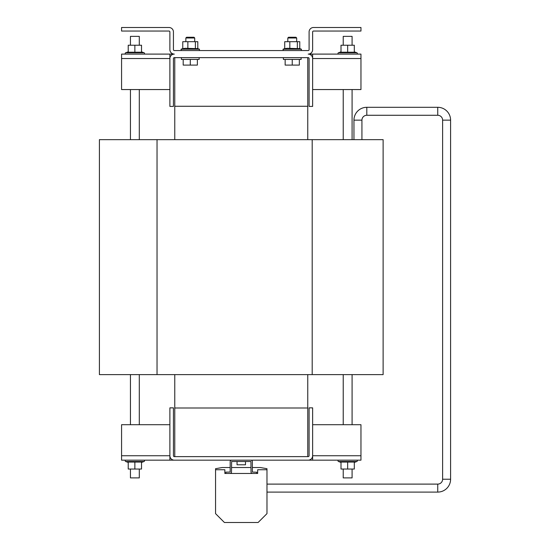 <?xml version="1.0" encoding="UTF-8"?>
<svg xmlns="http://www.w3.org/2000/svg" width="550" height="550" viewBox="0 0 550 550"><rect width="100%" height="100%" fill="white"/><g stroke="black" fill="none" stroke-linecap="round" stroke-linejoin="round"><path stroke-width="0.82" d="M437.738 484.11A4.874 4.874 0 0 0 442.612 479.236A4.874 4.874 0 0 1 437.738 484.11A4.874 4.874 0 0 0 442.612 479.236A4.874 4.874 0 0 1 437.738 484.11L266.977 484.11L437.738 484.11L437.738 492.092L266.977 492.092L437.738 492.092A12.856 12.856 0 0 0 450.594 479.236L450.594 120.154A12.856 12.856 0 0 0 437.738 107.298L366.809 107.298A12.856 12.856 0 0 0 353.953 120.154L353.953 139.659M442.612 479.236L442.612 120.154L450.594 120.154L450.594 479.236L442.612 479.236L442.612 120.154A4.874 4.874 0 0 0 437.738 115.273L366.809 115.273A4.874 4.874 0 0 0 361.934 120.154L361.934 139.659M366.809 115.273L366.809 107.298A12.856 12.856 0 0 0 353.953 120.154A12.856 12.856 0 0 1 366.809 107.298A12.856 12.856 0 0 0 353.953 120.154L361.934 120.154M442.612 120.154A4.874 4.874 0 0 0 437.738 115.273A4.874 4.874 0 0 1 442.612 120.154A4.874 4.874 0 0 0 437.738 115.273L437.738 107.298M181.417 57.647L181.417 59.421L199.148 59.421L199.148 57.647M283.381 57.647L283.381 59.421L301.111 59.421L301.111 57.647M187.859 48.661L187.859 41.683L182.765 41.683L182.765 48.661L185.309 48.29L197.808 48.661M193.985 37.256L194.714 37.984L193.985 37.256L186.587 37.256L185.852 37.984L185.852 41.683M194.714 41.683L194.714 37.984L185.852 37.984M287.815 37.984L288.544 37.256L295.941 37.256L296.677 37.984L287.815 37.984L287.815 41.683M289.822 48.661L289.822 41.683L284.721 41.683L284.721 48.661L287.272 48.29L299.764 48.661M295.941 37.256L296.677 37.984L296.677 41.683M354.31 462.433L356.874 461.498A0.688 0.688 0 0 0 356.634 460.171A0.688 0.688 0 0 1 356.874 461.498L338.442 461.498A0.688 0.688 0 0 1 338.683 460.171A0.688 0.688 0 0 0 338.442 461.498L341.007 462.433M343.228 469.04L343.228 477.902L352.089 477.902L352.089 469.04M130.439 469.04L130.439 477.902L139.301 477.902L139.301 469.04M128.219 462.433L125.654 461.498A0.688 0.688 0 0 1 125.888 460.171A0.688 0.688 0 0 0 125.654 461.498L144.079 461.498L141.522 462.433M143.846 460.171A0.688 0.688 0 0 1 144.079 461.498A0.688 0.688 0 0 0 143.846 460.171M237.05 461.498L237.05 464.784L245.479 464.784L245.479 461.498M143.846 54.099A0.688 0.688 0 0 0 144.079 52.766A0.688 0.688 0 0 1 143.846 54.099M128.219 51.838L125.654 52.766A0.688 0.688 0 0 0 125.888 54.099A0.688 0.688 0 0 1 125.654 52.766L144.079 52.766L141.522 51.838M356.634 54.099A0.688 0.688 0 0 0 356.874 52.766A0.688 0.688 0 0 1 356.634 54.099M341.007 51.838L338.442 52.766A0.688 0.688 0 0 0 338.683 54.099A0.688 0.688 0 0 1 338.442 52.766L356.874 52.766L354.31 51.838M130.439 45.231L130.439 36.369L139.301 36.369L139.301 45.231M343.228 45.231L343.228 36.369L352.089 36.369L352.089 45.231M256.692 473.467L257.668 473.467L257.668 469.748L266.977 469.748L266.977 513.631L258.108 522.5L224.421 522.5L215.552 513.631L215.552 469.748L224.861 469.748L224.861 473.467L230.093 473.467A1.416 1.416 0 0 0 231.509 472.051L231.598 461.498L250.931 461.498L251.02 472.051A1.416 1.416 0 0 0 252.436 473.467L256.692 473.467L256.781 472.23L252.347 472.051L252.347 461.587A1.416 1.416 0 0 0 250.931 460.171M230.182 467.527L222.2 467.527L215.552 468.703L215.552 469.748M174.769 57.647L174.769 139.659M307.759 57.647L307.759 139.659M307.759 106.267L174.769 106.267M174.769 374.612L174.769 456.624M307.759 374.612L307.759 456.624M307.759 407.997L174.769 407.997M169.888 89.561L121.571 89.561L121.571 58.534L169.888 58.534L169.888 106.411L173.436 106.411L173.436 58.534A0.887 0.887 0 0 1 174.322 57.647L308.206 57.647A0.887 0.887 0 0 1 309.093 58.534L309.093 106.411L312.634 106.411L312.634 58.534A4.434 4.434 0 0 0 308.206 54.099A4.434 4.434 0 0 0 312.634 49.665L312.634 31.934A0.887 0.887 0 0 1 313.521 31.047L360.958 31.047L360.958 27.5L313.521 27.5A4.434 4.434 0 0 0 309.093 31.934L309.093 49.665A0.887 0.887 0 0 1 308.206 50.552L174.322 50.552A0.887 0.887 0 0 1 173.436 49.665L173.436 31.934A4.434 4.434 0 0 0 169.001 27.5L121.571 27.5L121.571 31.047L169.001 31.047A0.887 0.887 0 0 1 169.888 31.934L169.888 49.665A4.434 4.434 0 0 0 174.322 54.099A4.434 4.434 0 0 0 169.888 58.534L169.888 54.099L174.322 54.099M121.571 58.534L121.571 54.099L169.888 54.099M312.634 54.099L312.634 58.534L360.958 58.534L360.958 54.099L308.206 54.099M360.958 58.534L360.958 89.561L312.634 89.561M347.662 52.209L341.007 52.209L341.007 45.231L354.31 45.231L354.31 52.209L347.662 52.209L347.662 45.231M134.867 52.209L128.219 52.209L128.219 45.231L141.522 45.231L141.522 52.209L134.867 52.209L134.867 45.231M121.571 455.737L121.571 460.171L174.322 460.171A4.434 4.434 0 0 1 169.888 455.737L121.571 455.737L121.571 424.703L169.888 424.703M312.634 460.171L308.206 460.171A4.434 4.434 0 0 0 312.634 455.737L312.634 460.171L360.958 460.171L360.958 455.737L312.634 455.737L312.634 407.859L309.093 407.859L309.093 455.737A0.887 0.887 0 0 1 308.206 456.624L174.322 456.624A0.887 0.887 0 0 1 173.436 455.737L173.436 407.859L169.888 407.859L169.888 460.171M312.634 424.703L360.958 424.703L360.958 455.737M231.598 460.171A1.416 1.416 0 0 0 230.182 461.587L230.182 472.051L225.837 472.141L225.837 473.467M230.093 473.467L252.436 473.467M251.02 467.527L231.509 467.527M266.977 469.748L266.977 468.703L260.329 467.527L252.347 467.527M259.703 467.527L259.036 467.527M128.219 462.062L128.219 469.04L134.867 469.04L134.867 462.062L128.219 462.062M134.867 462.062L141.522 462.062L141.522 469.04L134.867 469.04M347.662 462.062L354.31 462.062L354.31 469.04L341.007 469.04L341.007 462.062L347.662 462.062L347.662 469.04M289.822 41.683L299.764 41.683L299.764 48.606M297.344 48.661L297.344 41.683M187.859 41.683L197.808 41.683L197.808 48.606M195.381 48.661L195.381 41.683M308.206 460.171L174.322 460.171M285.154 59.421L285.154 65.093L299.337 65.093L299.337 59.421M292.243 59.421L292.243 65.093M183.191 59.421L183.191 65.093L197.374 65.093L197.374 59.421M190.286 59.421L190.286 65.093M312.194 374.612L312.194 139.659L383.123 139.659L383.123 374.612L99.406 374.612L99.406 139.659L157.032 139.659L157.032 374.612M312.194 139.659L157.032 139.659M182.765 48.606L181.074 49.225L199.499 49.225L199.265 50.552L199.499 49.225L197.292 48.421M284.721 48.606L283.03 49.225L301.455 49.225L301.221 50.552L301.455 49.225L299.255 48.421M181.074 49.225L181.308 50.552L181.012 49.246M283.03 49.225L283.264 50.552L283.03 49.225M343.228 89.561L343.228 139.659M343.228 374.612L343.228 424.703M130.439 89.561L130.439 139.659M130.439 374.612L130.439 424.703M139.301 89.561L139.301 139.659M139.301 374.612L139.301 424.703M352.089 89.561L352.089 139.659M352.089 374.612L352.089 424.703"/></g></svg>

